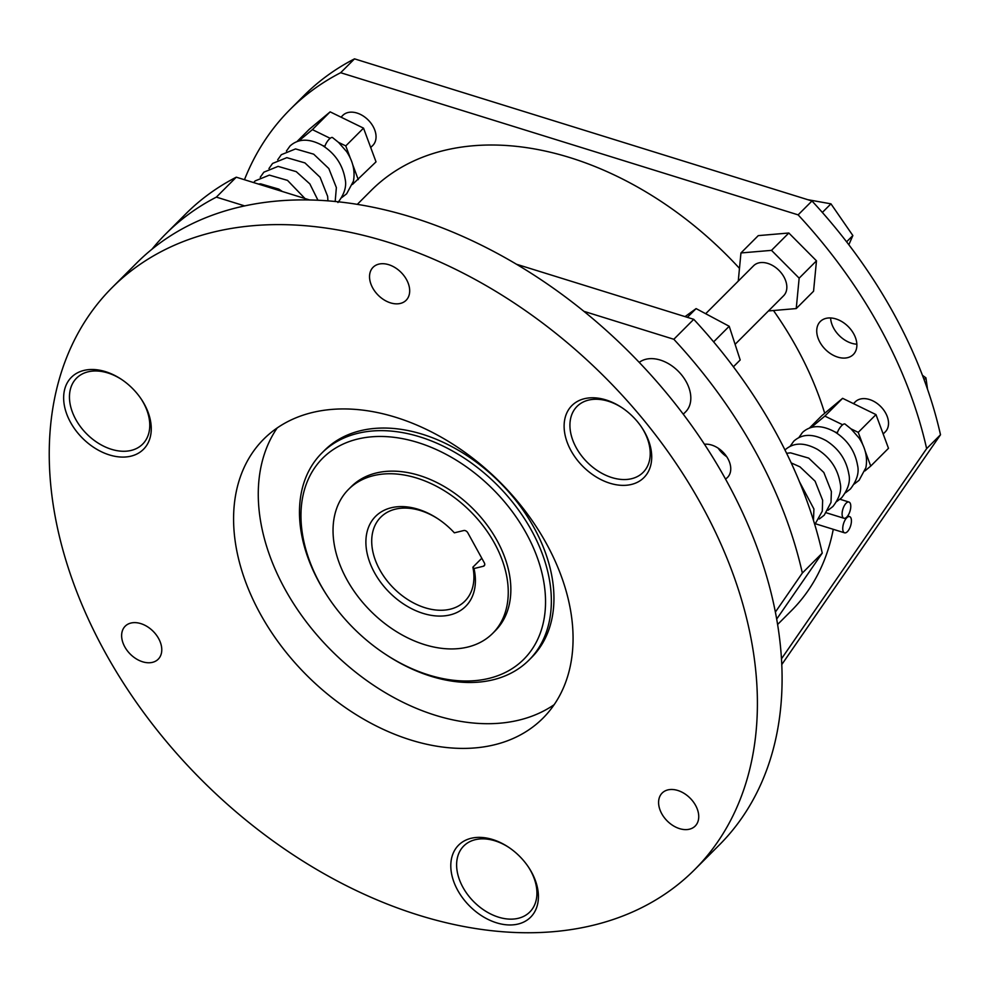 <?xml version="1.0" encoding="UTF-8"?>
<svg xmlns="http://www.w3.org/2000/svg" width="990" height="990" viewBox="0 0 990 990"><rect width="100%" height="100%" fill="white"/><g stroke="black" fill="none" stroke-linecap="round" stroke-linejoin="round"><path stroke-width="1.49" d="M776.729 619.022L822.257 553.101A411.741 284.984 45 0 0 693.743 319.325L516.359 264.206M152.014 249.171A411.741 284.984 45 0 1 165.776 233.9L185.687 213.964A411.741 284.984 45 0 1 236.288 177.185L309.734 200.005M726.697 456.675A21.223 14.689 45 0 1 718.22 448.21M322.69 145.604A21.223 14.689 45 0 1 324.918 146.273M835.152 432.073A21.223 14.689 45 0 1 837.391 432.741M332.603 137.622A6.794 2.265 123 0 0 332.541 137.585A6.794 2.265 123 0 0 330.103 138.377A6.794 2.265 123 0 0 324.769 146.953M341.711 197.616L346.649 193.805L353.418 181.22C355.286 171.196 353.022 161.333 346.624 151.606L338.518 142.374L332.541 137.585M704.472 444.25A21.223 14.689 45 0 1 726.338 456.143A21.223 14.689 45 0 1 727.514 477.415A21.223 14.689 45 0 1 725.509 478.974M775.418 612.018L802.346 573.037L822.257 553.101M583.865 311.318L673.831 339.273A411.741 284.984 45 0 1 802.346 573.037M244.703 205.92L216.365 197.121L236.288 177.185M165.776 233.9A411.741 284.984 45 0 1 216.365 197.121M639.231 362.389A33.957 23.5 45 0 1 645.913 359.259A33.957 23.5 45 0 1 682.654 376.274A33.957 23.5 45 0 1 685.637 411.828L683.273 414.191M694.584 869.703L719.272 845.002A411.741 284.984 -135 0 0 648.784 372.636A411.741 284.984 -135 0 0 166.79 238.268A411.741 284.984 -135 0 0 136.756 262.944L112.068 287.644A411.741 284.984 -135 0 0 182.544 760.011A411.741 284.984 -135 0 0 664.55 894.378A411.741 284.984 -135 0 0 694.584 869.703A411.741 284.984 -135 0 0 624.108 397.349A411.741 284.984 -135 0 0 142.102 262.981A411.741 284.984 -135 0 0 112.068 287.644M374.802 265.877A23.352 16.162 -135 0 0 373.094 267.275A23.352 16.162 -135 0 0 377.091 294.055A23.352 16.162 -135 0 0 404.427 301.678A23.352 16.162 -135 0 0 406.123 300.279A23.352 16.162 -135 0 0 402.138 273.5A23.352 16.162 -135 0 0 374.802 265.877M126.881 624.801A23.352 16.162 -135 0 0 125.186 626.2A23.352 16.162 -135 0 0 129.183 652.979A23.352 16.162 -135 0 0 156.507 660.602A23.352 16.162 -135 0 0 158.214 659.204A23.352 16.162 -135 0 0 154.217 632.412A23.352 16.162 -135 0 0 126.881 624.801M663.845 791.654A23.352 16.162 -135 0 0 662.149 793.052A23.352 16.162 -135 0 0 666.146 819.831A23.352 16.162 -135 0 0 693.47 827.454A23.352 16.162 -135 0 0 695.178 826.056A23.352 16.162 -135 0 0 691.181 799.264A23.352 16.162 -135 0 0 663.845 791.654M811.28 427.433L824.856 416.097L842.663 424.772M865.099 450.871L870.73 466.08L864.963 470.906M845.064 424.091A6.794 2.265 123 0 0 845.002 424.042L850.979 428.831L858.231 432.37L862.797 444.683M850.979 428.831L859.097 438.063C865.483 447.789 867.747 457.665 865.879 467.688L859.11 480.274L854.184 484.073M845.002 424.042A6.794 2.265 123 0 0 842.564 424.846A6.794 2.265 123 0 0 837.231 433.41M809.498 428.002L821.737 415.75L842.614 398.327L875.989 414.6L858.231 432.37M842.614 398.327L824.856 416.097M875.989 414.6L888.488 448.309L870.73 466.08M883.179 433.979L885.283 431.863A21.223 14.689 -135 0 0 883.414 409.637A21.223 14.689 -135 0 0 860.459 399.007A21.223 14.689 -135 0 0 855.261 401.866L853.491 403.623M833.271 529.316A297.136 205.66 45 0 1 791.517 610.558L777.645 624.442M357.266 204.398L371.139 190.513A297.136 205.66 45 0 1 739.481 268.389M773.462 310.514A297.136 205.66 45 0 1 824.707 413.275M768.45 310.947L796.232 308.571L813.557 291.233L816.478 260.828L788.832 233.009L758.278 235.62L740.953 252.957L738.255 281.098M370.706 147.51L372.822 145.394A21.223 14.689 -135 0 0 366.226 118.206A21.223 14.689 -135 0 0 342.788 115.397L341.03 117.167M847.601 357.662A23.352 16.162 -135 0 0 853.318 354.519A23.352 16.162 -135 0 0 851.264 330.066A23.352 16.162 -135 0 0 826.007 318.372A23.352 16.162 -135 0 0 820.289 321.515A23.352 16.162 -135 0 0 822.344 345.956A23.352 16.162 -135 0 0 847.601 357.662M340.659 72.716A411.741 284.984 -135 0 0 290.07 109.494L303.93 95.634A411.741 284.984 -135 0 1 354.519 58.856L340.659 72.716L798.126 214.867A411.741 284.984 -135 0 1 926.64 448.643L781.518 658.746M290.07 109.494A411.741 284.984 -135 0 0 244.468 179.722M830.598 317.963A23.352 16.162 -135 0 0 856.857 344.198M846.116 503.217A8.489 3.7 107.3 0 0 842.255 511.867A8.489 3.7 107.3 0 0 843.913 518.253A8.489 3.7 107.3 0 0 846.759 517.089A8.489 3.7 107.3 0 0 850.62 508.427A8.489 3.7 107.3 0 0 848.95 502.041A8.489 3.7 107.3 0 0 846.116 503.217M354.519 58.856L811.986 200.995L798.126 214.867M781.815 664.5L940.5 434.771A411.741 284.984 -135 0 0 811.986 200.995M846.759 517.77A8.489 3.7 107.3 0 0 842.898 526.433A8.489 3.7 107.3 0 0 844.557 532.818A8.489 3.7 107.3 0 0 847.403 531.655A8.489 3.7 107.3 0 0 851.264 522.992A8.489 3.7 107.3 0 0 849.593 516.607A8.489 3.7 107.3 0 0 846.759 517.77M940.5 434.771L926.64 448.643M796.232 308.571L799.153 278.165L771.507 250.359L740.953 252.957M771.507 250.359L788.832 233.009M705.672 313.719L753.588 265.765A21.223 14.689 45 0 1 758.773 262.907A21.223 14.689 45 0 1 781.741 273.549A21.223 14.689 45 0 1 783.61 295.762L735.1 344.322M799.153 278.165L816.478 260.828M807.791 199.695L830.957 203.841L822.344 212.454M830.957 203.841L852.86 235.546L848.838 244.753M852.86 235.546L846.586 241.82M922.457 375.309L925.935 377.858L924.103 379.69M925.935 377.858L927.519 389.219M116.907 376.596A50.935 35.256 -135 0 0 64.672 389.379A50.935 35.256 -135 0 0 97.998 449.98A50.935 35.256 -135 0 0 144.689 448A50.935 35.256 -135 0 0 141.57 399.576A50.935 35.256 -135 0 0 121.139 379.158A50.935 35.256 -135 0 0 116.907 376.596M278.091 427.334A197.381 136.62 -135 0 0 263.699 439.164A197.381 136.62 -135 0 0 297.483 665.602A197.381 136.62 -135 0 0 528.549 730.014A197.381 136.62 -135 0 0 542.953 718.196A197.381 136.62 -135 0 0 509.157 491.745A197.381 136.62 -135 0 0 278.091 427.334M640.233 480.633A50.935 35.256 -135 0 0 642.027 427.866A50.935 35.256 -135 0 0 621.596 407.447A50.935 35.256 -135 0 0 575.598 402.522A50.935 35.256 -135 0 0 578.333 461.389A50.935 35.256 -135 0 0 640.233 480.633M452.826 878.811A50.935 35.256 -135 0 0 507.808 924.908A50.935 35.256 -135 0 0 536.382 883.526A50.935 35.256 -135 0 0 528.722 867.463A50.935 35.256 -135 0 0 508.291 847.044A50.935 35.256 -135 0 0 463.803 841.178A50.935 35.256 -135 0 0 452.826 878.811M622.116 407.793A46.691 32.324 -135 0 0 580.462 403.598A46.691 32.324 -135 0 0 582.962 457.578A46.691 32.324 -135 0 0 639.701 475.2A46.691 32.324 -135 0 0 641.681 427.346M277.188 427.952A197.381 136.62 -135 0 0 330.895 650.059A197.381 136.62 -135 0 0 553.237 705.313A197.381 136.62 -135 0 0 554.14 704.694M121.659 379.504A46.691 32.324 -135 0 0 118.293 377.487A46.691 32.324 -135 0 0 70.401 389.194A46.691 32.324 -135 0 0 100.943 444.757A46.691 32.324 -135 0 0 143.612 443.099A46.691 32.324 -135 0 0 141.211 399.057M508.811 847.39A46.691 32.324 -135 0 0 468.357 842.441A46.691 32.324 -135 0 0 458.481 876.843A46.691 32.324 -135 0 0 508.872 919.091A46.691 32.324 -135 0 0 535.07 881.162A46.691 32.324 -135 0 0 528.375 866.943M529.007 660.082L531.605 657.484A146.446 101.364 -135 0 0 518.723 504.145A146.446 101.364 -135 0 0 360.273 430.761A146.446 101.364 -135 0 0 324.423 450.462L321.824 453.061A146.446 101.364 45 0 1 357.675 433.36A146.446 101.364 45 0 1 516.124 506.744A146.446 101.364 45 0 1 529.007 660.082A146.446 101.364 45 0 1 493.144 679.784A146.446 101.364 45 0 1 386.075 654.675L385.048 653.994A142.201 98.418 -135 0 0 489.023 678.373A142.201 98.418 -135 0 0 526.358 533.499A142.201 98.418 -135 0 0 357.477 439.102A142.201 98.418 -135 0 0 328.012 597.007A142.201 98.418 -135 0 0 385.048 653.994M328.012 597.007L327.331 595.98A146.446 101.364 45 0 1 321.824 453.061M492.711 633.34L495.309 630.741A101.871 70.513 -135 0 0 486.35 524.081A101.871 70.513 -135 0 0 376.126 473.022A101.871 70.513 -135 0 0 351.178 486.733L348.579 489.332A101.871 70.513 -135 0 0 357.551 596.005A101.871 70.513 -135 0 0 467.763 647.052A101.871 70.513 -135 0 0 492.711 633.34A101.871 70.513 -135 0 0 483.751 526.68A101.871 70.513 -135 0 0 373.527 475.633A101.871 70.513 -135 0 0 348.579 489.332M483.405 566.243L474 568.545A63.669 44.067 45 0 1 450.104 614.901A63.669 44.067 45 0 1 374.48 572.641A63.669 44.067 45 0 1 391.199 507.771A63.669 44.067 45 0 1 437.753 518.686A63.669 44.067 45 0 1 454.361 532.83L463.778 530.529A3.391 2.351 45 0 1 467.8 532.781L484.296 562.778A3.391 2.351 45 0 1 484.234 565.785A3.391 2.351 45 0 1 483.405 566.243L484.692 564.956M438.273 519.032A59.425 41.135 -135 0 0 395.332 509.169A59.425 41.135 -135 0 0 380.779 517.164A59.425 41.135 -135 0 0 386.001 579.385A59.425 41.135 -135 0 0 450.302 609.172A59.425 41.135 -135 0 0 464.854 601.178A59.425 41.135 -135 0 0 472.886 567.183L474 568.545M481.808 558.249L472.886 567.183M673.831 339.273L693.743 319.325M685.043 316.627L696.106 308.608L687.369 317.344M696.106 308.608L729.209 326.279L740.198 359.976L733.404 366.783M729.209 326.279L713.641 341.859M297.037 141.533L309.276 129.282L330.153 111.858L363.528 128.143L376.027 161.853L352.489 184.437M298.807 140.964L312.394 129.628L330.19 138.315M338.518 142.374L345.77 145.914L350.336 158.214M352.626 164.414L358.269 179.623M330.153 111.858L312.394 129.628M363.528 128.143L345.77 145.914M304.994 198.532L287.508 180.378L269.367 175.119L255.135 180.91L253.65 182.581M317.976 200.277L309.845 183.905L296.233 171.641L278.091 166.382L263.86 172.173L260.234 177.272M327.938 200.896L327.64 196.329L320.092 177.272L304.957 162.917L286.828 157.657L272.584 163.437L268.958 168.547M335.177 201.527L336.365 187.593L328.816 168.535L313.694 154.18L295.552 148.921L281.308 154.7L277.683 159.811M337.924 202.542C344.458 194.077 346.846 186.182 345.089 178.856C342.577 164.6 335.016 153.462 322.418 145.443C309.226 138.278 298.435 138.452 290.045 145.976L286.407 151.074M282.385 191.503L278.784 189.115L260.642 183.855L258.328 184.029M813.471 520.294L813.916 508.996L799.561 481.932M814.795 524.601L822.282 511.187L822.653 500.259L815.104 481.202L799.97 466.847L791.22 462.924M819.274 519.007L824.212 515.208L831.006 502.45L831.377 491.523L823.829 472.478L808.694 458.11L790.565 452.851L786.617 453.284M827.999 510.283L832.937 506.472C839.471 498.007 841.859 490.112 840.102 482.786C837.59 468.53 830.028 457.392 817.431 449.373C804.239 442.208 793.448 442.382 785.045 449.906L784.983 449.98M836.723 501.546L841.661 497.747C848.195 489.27 850.583 481.375 848.826 474.062C846.314 459.793 838.753 448.656 826.155 440.649C812.963 433.471 802.172 433.657 793.782 441.169L790.144 446.28M845.46 492.81L850.385 489.011C856.919 480.534 859.308 472.638 857.55 465.325C855.038 451.056 847.477 439.919 834.879 431.912C821.688 424.747 810.897 424.92 802.506 432.432L798.868 437.543M826.316 512.795L843.913 518.253M815.599 523.821L844.557 532.818M839.99 499.257L848.95 502.041M847.675 516.013L849.593 516.607"/></g></svg>
